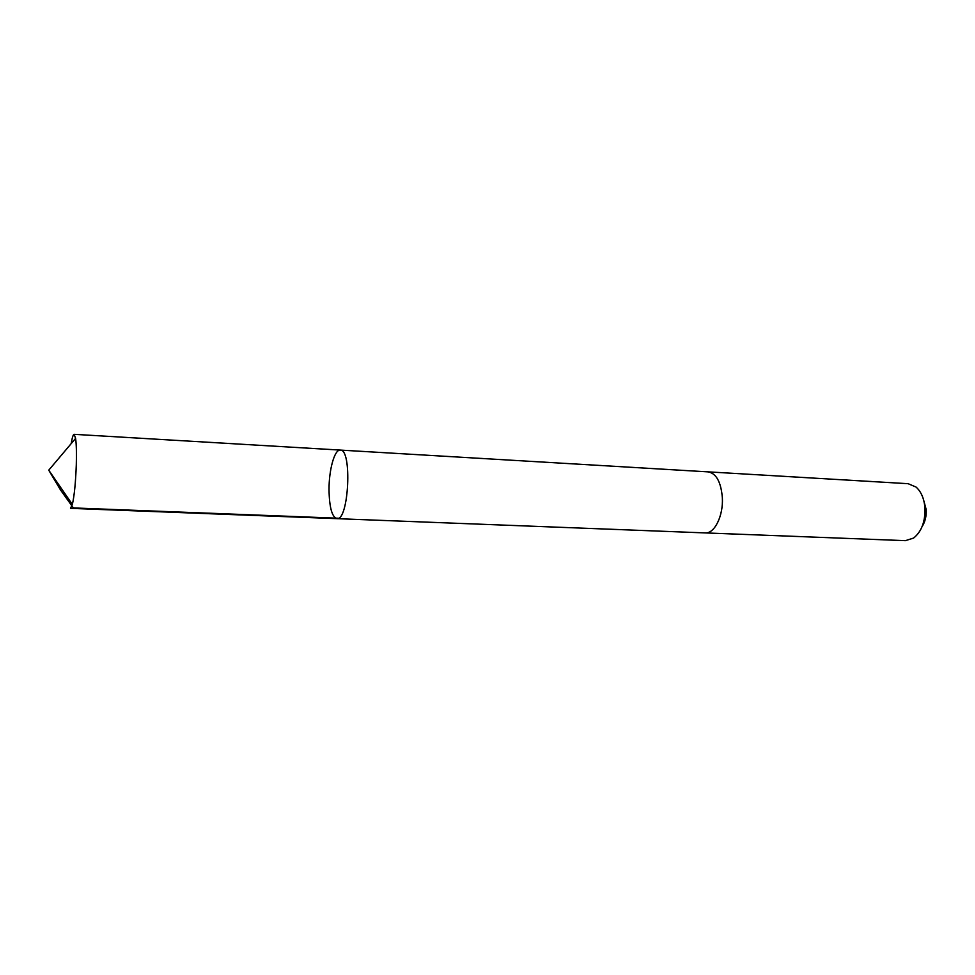 <?xml version="1.0" encoding="UTF-8"?>
<svg xmlns="http://www.w3.org/2000/svg" width="975" height="975" viewBox="0 0 975 975"><rect width="100%" height="100%" fill="white"/><g stroke="black" fill="none" stroke-linecap="round" stroke-linejoin="round"><path stroke-width="1.46" d="M336.911 518.651C348.831 521.125 352.377 448.793 340.275 450.084C334.571 449.292 328.904 469.779 329.026 489.755C329.343 507.353 331.975 516.982 336.911 518.651C348.831 521.125 352.377 448.793 340.275 450.084L74.137 434.326L75.611 438.384C76.391 444.125 76.623 452.961 76.294 464.904C75.636 482.54 74.332 495.714 72.369 504.441L70.505 508.341L704.864 532.898M71.199 443.601C72.199 437.519 73.174 434.423 74.137 434.326M340.275 450.084L708.203 471.876C716.296 473.423 721.013 482.04 722.353 497.713C723.401 515.897 714.468 533.837 705.217 532.911L905.361 540.662L913.587 538.066C921.533 531.68 925.324 521.662 924.97 508.012C924.178 498.7 921.217 491.729 916.086 487.086L908.152 483.697L708.203 471.863C716.296 473.423 721.013 482.04 722.353 497.713C723.413 515.909 714.468 533.837 705.217 532.911M923.422 499.285L926.189 509.559C926.518 516.128 925.153 521.82 922.082 526.646M72.369 504.441L48.75 470.182L60.511 489.95L73.369 507.926L338.508 518.237M48.75 470.182L75.611 438.384"/></g></svg>
